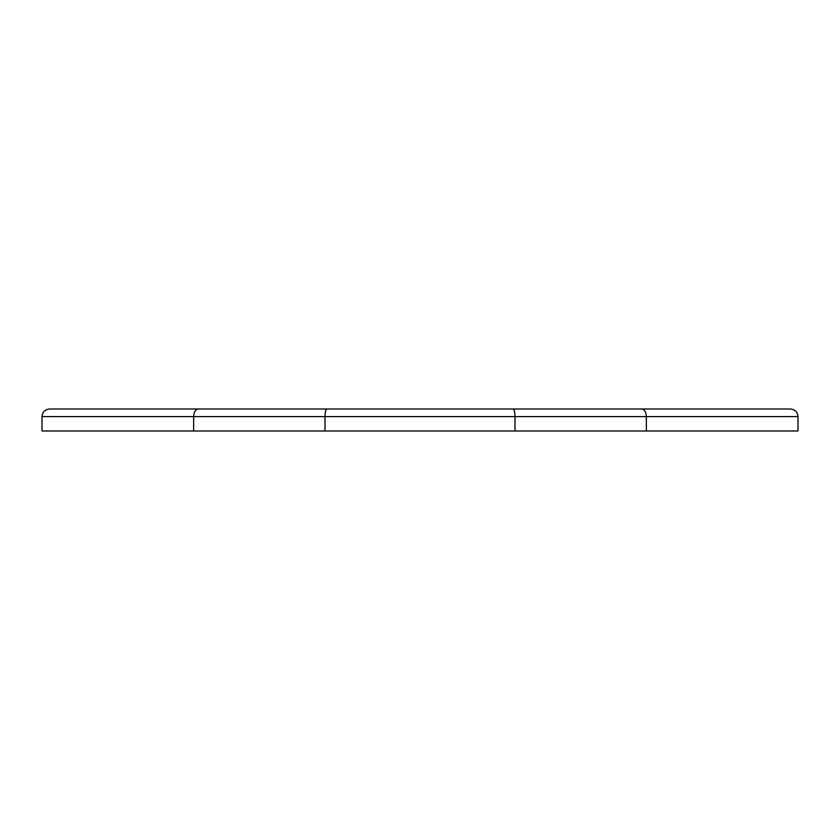 <?xml version="1.0" encoding="UTF-8"?>
<svg xmlns="http://www.w3.org/2000/svg" width="840" height="840" viewBox="0 0 840 840"><rect width="100%" height="100%" fill="white"/><g stroke="black" fill="none" stroke-linecap="round" stroke-linejoin="round"><path stroke-width="1.26" d="M198.314 409.007C195.489 409.469 193.935 411.989 193.652 416.588L193.652 430.994L42 430.994L42 416.588C42.462 411.989 44.982 409.469 49.581 409.007L790.419 409.007C795.018 409.469 797.538 411.989 798 416.588L42 416.588M193.652 430.994L324.996 430.994L324.996 416.588C325.112 411.989 325.794 409.469 327.022 409.007M798 416.588L798 430.994L515.004 430.994L515.004 416.588C514.889 411.989 514.206 409.469 512.978 409.007M515.004 430.994L324.996 430.994M646.349 430.994L646.349 416.588C646.065 411.989 644.511 409.469 641.687 409.007"/></g></svg>
